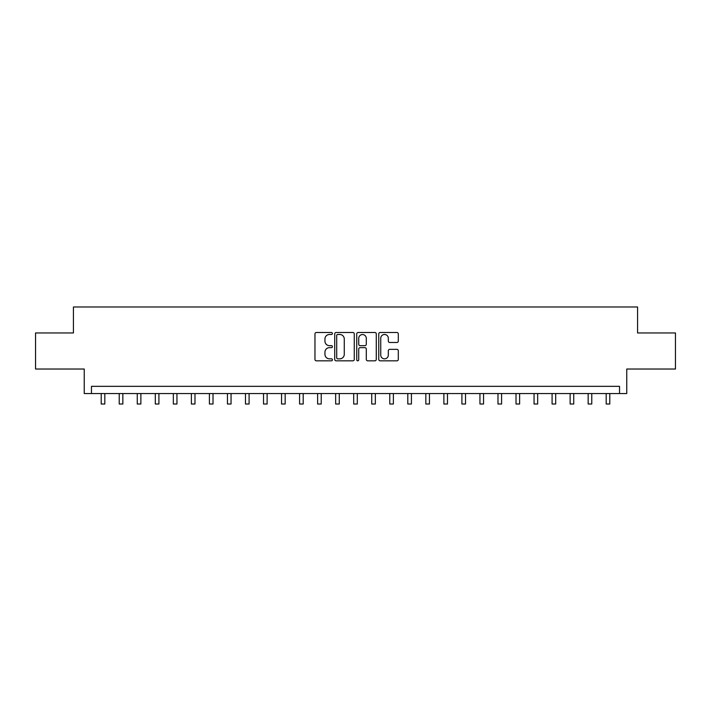 <?xml version="1.0" encoding="UTF-8"?>
<svg xmlns="http://www.w3.org/2000/svg" width="711" height="711" viewBox="0 0 711 711"><rect width="100%" height="100%" fill="white"/><g stroke="black" fill="none" stroke-linecap="round" stroke-linejoin="round"><path stroke-width="1.07" d="M332.419 333.495A0.995 0.995 0 0 0 331.424 332.499L316.377 332.499A1.413 1.413 0 0 0 314.964 333.912L314.964 359.411A1.413 1.413 0 0 0 316.377 360.824L331.424 360.824A0.995 0.995 0 0 0 332.419 359.837A0.995 0.995 0 0 0 331.424 358.842L329.477 358.842A4.533 4.533 0 0 1 324.945 354.309L324.945 352.185A4.533 4.533 0 0 1 329.477 347.652L331.424 347.652A0.995 0.995 0 0 0 332.419 346.666A0.995 0.995 0 0 0 331.424 345.67L329.477 345.67A4.533 4.533 0 0 1 324.945 341.138L324.945 339.014A4.533 4.533 0 0 1 329.477 334.481L331.424 334.481A0.995 0.995 0 0 0 332.419 333.495M396.889 342.489A1.413 1.413 0 0 0 398.302 341.067L398.302 333.912A1.413 1.413 0 0 0 396.889 332.499L380.181 332.499A1.413 1.413 0 0 0 378.759 333.912L378.759 359.411A1.413 1.413 0 0 0 380.181 360.824L396.889 360.824A1.413 1.413 0 0 0 398.302 359.411L398.302 350.772A1.413 1.413 0 0 0 396.889 349.35L389.735 349.35A1.413 1.413 0 0 0 388.322 350.772L388.322 355.056A3.786 3.786 0 0 1 384.535 358.842A3.786 3.786 0 0 1 380.74 355.056L380.74 338.267A3.786 3.786 0 0 1 384.535 334.481A3.786 3.786 0 0 1 388.322 338.267L388.322 341.067A1.413 1.413 0 0 0 389.735 342.489L396.889 342.489M619.539 393.556L626.755 393.556L626.755 369.027L675.45 369.027L675.45 332.952L637.571 332.952L637.571 306.983L73.429 306.983L73.429 332.952L35.55 332.952L35.55 369.027L84.245 369.027L84.245 393.556L619.539 393.556L619.539 386.34L91.461 386.34L91.461 393.556M354.265 333.912A1.413 1.413 0 0 0 352.843 332.499L336.134 332.499A1.413 1.413 0 0 0 334.721 333.912L334.721 359.411A1.413 1.413 0 0 0 336.134 360.824L352.843 360.824A1.413 1.413 0 0 0 354.265 359.411L354.265 333.912M358.157 332.499L374.866 332.499A1.413 1.413 0 0 1 376.279 333.912L376.279 359.411A1.413 1.413 0 0 1 374.866 360.824L367.711 360.824A1.413 1.413 0 0 1 366.298 359.411L366.298 349.074A1.413 1.413 0 0 0 364.885 347.652L360.139 347.652A1.413 1.413 0 0 0 358.726 349.074L358.726 359.837A0.995 0.995 0 0 1 357.731 360.824A0.995 0.995 0 0 1 356.735 359.837L356.735 333.912A1.413 1.413 0 0 1 358.157 332.499M337.689 334.481A0.995 0.995 0 0 0 336.703 335.476L336.703 357.855A0.995 0.995 0 0 0 337.689 358.842L339.742 358.842A4.533 4.533 0 0 0 344.275 354.309L344.275 339.014A4.533 4.533 0 0 0 339.742 334.481L337.689 334.481M366.298 338.338A3.786 3.786 0 0 0 362.512 334.552A3.786 3.786 0 0 0 358.726 338.338L358.726 344.257A1.413 1.413 0 0 0 360.139 345.67L364.885 345.67A1.413 1.413 0 0 0 366.298 344.257L366.298 338.338M101.202 393.556L101.202 404.017L104.81 404.017L104.81 393.556M119.235 393.556L119.235 404.017L122.843 404.017L122.843 393.556M137.267 393.556L137.267 404.017L140.876 404.017L140.876 393.556M155.309 393.556L155.309 404.017L158.909 404.017L158.909 393.556M173.342 393.556L173.342 404.017L176.95 404.017L176.95 393.556M191.375 393.556L191.375 404.017L194.983 404.017L194.983 393.556M209.416 393.556L209.416 404.017L213.016 404.017L213.016 393.556M227.449 393.556L227.449 404.017L231.057 404.017L231.057 393.556M245.482 393.556L245.482 404.017L249.09 404.017L249.09 393.556M263.523 393.556L263.523 404.017L267.123 404.017L267.123 393.556M281.556 393.556L281.556 404.017L285.164 404.017L285.164 393.556M299.589 393.556L299.589 404.017L303.197 404.017L303.197 393.556M317.621 393.556L317.621 404.017L321.23 404.017L321.23 393.556M335.663 393.556L335.663 404.017L339.271 404.017L339.271 393.556M353.696 393.556L353.696 404.017L357.304 404.017L357.304 393.556M371.729 393.556L371.729 404.017L375.337 404.017L375.337 393.556M389.77 393.556L389.77 404.017L393.379 404.017L393.379 393.556M407.803 393.556L407.803 404.017L411.411 404.017L411.411 393.556M425.836 393.556L425.836 404.017L429.444 404.017L429.444 393.556M443.877 393.556L443.877 404.017L447.477 404.017L447.477 393.556M461.91 393.556L461.91 404.017L465.518 404.017L465.518 393.556M479.943 393.556L479.943 404.017L483.551 404.017L483.551 393.556M497.984 393.556L497.984 404.017L501.584 404.017L501.584 393.556M516.017 393.556L516.017 404.017L519.625 404.017L519.625 393.556M534.05 393.556L534.05 404.017L537.658 404.017L537.658 393.556M552.092 393.556L552.092 404.017L555.691 404.017L555.691 393.556M570.124 393.556L570.124 404.017L573.733 404.017L573.733 393.556M588.157 393.556L588.157 404.017L591.765 404.017L591.765 393.556M606.19 393.556L606.19 404.017L609.798 404.017L609.798 393.556M101.202 404.017L104.81 404.017M119.235 404.017L122.843 404.017M137.267 404.017L140.876 404.017M155.309 404.017L158.909 404.017M173.342 404.017L176.95 404.017M191.375 404.017L194.983 404.017M209.416 404.017L213.016 404.017M227.449 404.017L231.057 404.017M245.482 404.017L249.09 404.017M263.523 404.017L267.123 404.017M281.556 404.017L285.164 404.017M299.589 404.017L303.197 404.017M317.621 404.017L321.23 404.017M335.663 404.017L339.271 404.017M353.696 404.017L357.304 404.017M371.729 404.017L375.337 404.017M389.77 404.017L393.379 404.017M407.803 404.017L411.411 404.017M425.836 404.017L429.444 404.017M443.877 404.017L447.477 404.017M461.91 404.017L465.518 404.017M479.943 404.017L483.551 404.017M497.984 404.017L501.584 404.017M516.017 404.017L519.625 404.017M534.05 404.017L537.658 404.017M552.092 404.017L555.691 404.017M570.124 404.017L573.733 404.017M588.157 404.017L591.765 404.017M606.19 404.017L609.798 404.017"/></g></svg>
